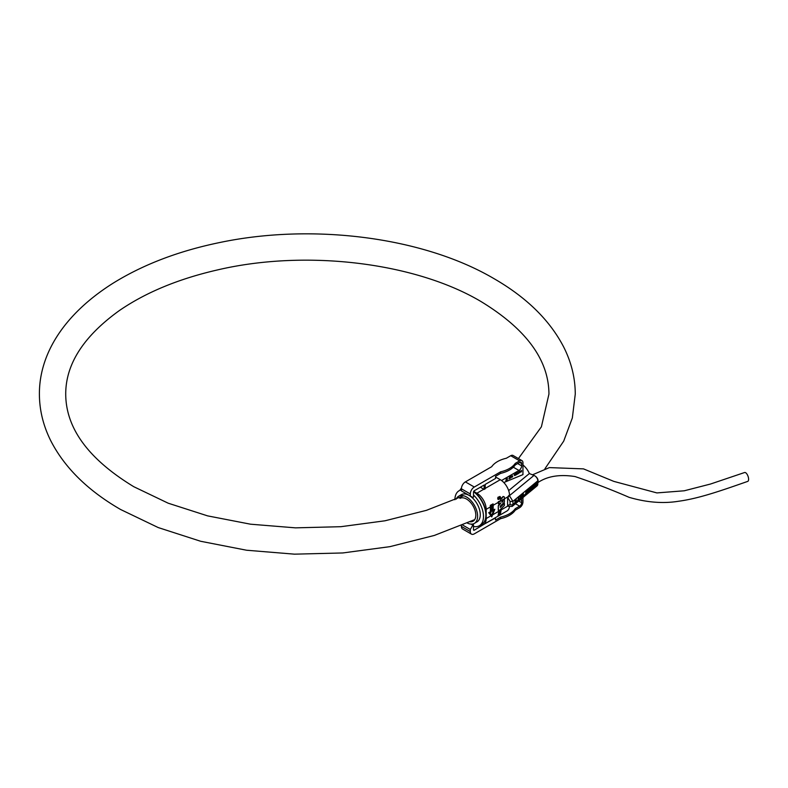 <?xml version="1.0" encoding="UTF-8"?>
<svg xmlns="http://www.w3.org/2000/svg" width="788" height="788" viewBox="0 0 788 788"><rect width="100%" height="100%" fill="white"/><g stroke="black" fill="none" stroke-linecap="round" stroke-linejoin="round"><path stroke-width="1.18" d="M507.6 497.74L508.063 498.006A1.881 1.084 -60 0 1 509.393 495.711L508.9 495.425L507.777 496.873A1.881 1.084 120 0 0 507.6 497.74L507.6 505.423L510.082 504.556A1.881 1.084 -0 0 0 512.949 504.409L512.161 506.428L536.973 485.96A4.698 3.142 -129.5 0 0 537.83 483.891L537.83 480.818A4.698 3.142 -129.5 0 0 533.988 475.43L529.349 473.558L508.664 490.609M473.696 491.377L476.888 493.219A13.16 7.594 60 0 1 486.196 509.334L486.196 518.543A13.16 7.594 60 0 1 483.468 524.572L506.871 511.057A13.16 7.594 -120 0 0 509.432 506.96M495.563 476.976L500.291 479.705A13.16 7.594 -120 0 1 509.57 495.041L508.9 495.425M497.642 498.784L499.021 499.385L498.302 498.233L499.956 497.326A13.16 7.594 -120 0 1 499.976 497.583L499.71 498.311A13.347 7.703 60 0 1 499.809 498.784L500.607 497.366A13.347 7.703 -120 0 0 500.557 497.198L500.055 496.558L498.006 497.435L498.134 499.474L497.858 497.346L499.907 496.479L500.419 497.12M499.769 498.774L499.671 498.706A13.16 7.594 -120 0 0 499.572 498.223L499.641 498.026M498.981 498.715L498.134 498.577M490.382 511.678L490.382 506.92A13.16 7.594 -120 0 0 490.284 505.335L493.081 503.877A13.347 7.703 -120 0 1 493.18 505.453L492.51 505.837A13.347 7.703 60 0 0 492.49 505.069L491.16 505.837A13.347 7.703 -120 0 1 491.18 506.605L490.52 506.989L490.52 511.757L488.718 512.643L491.751 516.918L488.718 512.643M498.252 501.749L498.38 501.828A13.347 7.703 60 0 1 498.4 502.439L498.4 503.896L498.262 502.37A13.16 7.594 -120 0 0 498.252 501.749A583.544 282.557 -173 0 0 500.498 500.863A13.16 7.594 -120 0 0 500.459 500.035L503.217 496.568L504.241 496.854L503.079 496.489L500.823 499.011M504.113 496.785L503.079 496.489L504.113 496.785M490.284 505.335L490.422 505.413A13.347 7.703 60 0 1 490.52 506.989M490.422 505.413L493.081 503.877M490.52 511.757L488.856 512.712M491.18 506.605L491.18 512.141L490.008 512.821L491.85 515.441L493.682 510.693L492.382 511.294L492.382 505.768A13.16 7.594 -120 0 0 492.362 505.138M493.475 510.811L491.742 515.293M492.51 511.373L492.51 505.837M493.18 505.453L493.18 510.22L494.834 509.265L491.751 516.918M494.834 509.265L493.18 510.072M507.6 505.423A1.881 1.084 120 0 0 507.777 506.083L508.9 506.172L507.777 506.083L492.687 514.8M504.241 496.854A13.347 7.703 -120 0 1 504.409 498.971L504.409 502.054L500.262 506.152L500.262 507.442L504.409 503.345L500.262 507.236M500.498 503.049L498.262 505.768L498.262 510.269A0.936 0.542 120 0 0 498.528 510.722M498.38 501.828A591.916 286.605 7 0 0 500.626 500.932A13.347 7.703 60 0 0 500.587 500.114L500.951 499.09M504.409 498.971L503.049 499.759A13.347 7.703 60 0 0 503.049 499.356A118.466 87.379 159.4 0 1 502.084 500.311L501.986 502.301L503.049 501.237L501.986 502.084M504.409 503.345L504.409 505.492L499.287 510.555A0.936 0.542 -60 0 1 498.4 510.338L498.262 505.768M498.4 505.837L500.498 503.552M498.4 503.896L500.636 503L500.636 503.63M503.049 499.759L503.049 501.237M502.921 501.158L502.921 499.681A13.16 7.594 -120 0 0 502.921 499.484M533.988 475.43L509.393 495.711L512.949 501.335L510.082 501.483L508.063 498.006M536.914 483.812L536.273 485.024L536.51 482.069L536.667 483.97M534.648 485.95L534.648 484.009L535.82 483.064L535.938 485.083L534.924 486.088M532.875 487.417L532.875 485.477L534.037 484.531L534.156 486.551L533.151 487.555M531.092 488.885L531.092 486.945L532.255 485.999L532.383 488.018L531.368 489.023M529.9 488.294L530.521 489.959L529.95 488.018L528.994 491.032L529.96 487.467L530.521 489.959M528.413 489.634L527.852 492.155L527.054 489.87L527.605 490.303L528.413 489.634L527.566 490.146M528.581 488.796L528.265 489.575M527.054 489.87L527.852 492.155M525.714 493.377L526.443 491.072L525.192 491.81L526.079 490.668L526.837 490.875L526.601 493.022L525.507 493.918M521.735 494.657L522.631 493.515L523.39 493.721L523.143 495.859L522.129 496.312M522.267 496.223L522.996 493.918L521.853 495.051M519.755 495.879L520.405 498.114L519.755 495.879L520.316 496.312L521.124 495.652L520.267 496.164M521.124 495.652L521.282 494.805L520.966 495.583M521.134 494.746L520.553 498.174M519.587 498.676L517.893 500.183L518.79 496.686L518.937 499.218L519.587 498.676L518.937 499.021M516.022 501.72L516.268 498.765L516.022 501.72M515.46 502.192L515.697 499.228L515.46 502.192M514.889 502.655L515.135 499.69L514.889 502.655M529.349 473.558A15.041 10.057 -129.5 0 0 522.956 464.979M515.244 463.393L515.244 464.93A25.807 14.903 -0 0 1 500.616 473.371L495.563 476.287L495.563 478.444L485.201 484.423L485.201 488.806L484.137 489.417L484.137 485.044L474.297 490.717A1.133 0.65 120 0 0 473.499 492.106L473.499 497.09L472.83 497.474L470.308 496.016L470.308 493.948A5.644 3.26 -60 0 1 474.297 487.033L500.616 471.835A25.807 14.903 180 0 0 515.244 463.393L519.627 460.862A4.698 2.719 -60 0 1 521.981 460.625A4.698 2.719 -60 0 1 522.956 462.783L522.956 474.622L503.808 482.532M522.956 497.524L522.956 501.926A4.698 2.719 -60 0 1 519.627 507.689L515.244 510.22L515.244 508.684L519.627 506.152A2.817 1.625 120 0 0 521.626 502.695L521.626 500.39A3.763 2.167 120 0 0 521.203 498.971M515.244 510.22A25.807 14.903 -0 0 1 500.616 518.662L474.297 533.86A5.644 3.26 -60 0 1 471.47 534.136A5.644 3.26 -60 0 1 470.308 531.555L470.308 529.487L472.83 525.113L473.499 524.729L473.499 529.713A1.133 0.65 120 0 0 474.297 530.176L483.871 524.345M500.616 518.662L500.616 517.125L495.563 520.041L495.297 517.736M485.201 523.577L495.563 517.893M460.005 490.215A13.16 7.594 60 0 1 461.423 488.255M484.137 489.417L480.345 487.23M483.468 524.572A13.16 7.594 60 0 1 480.355 525.153M500.153 513.648L500.124 513.628A13.366 7.722 60 0 1 500.084 513.825L500.577 513.53A13.366 7.722 -120 0 0 500.597 513.471L499.7 513.244L498.252 514.81M498.065 515.431L498.4 513.943L498.962 513.825L498.065 515.431L500.006 513.678M499.011 512.752L501.079 510.801L498.784 511.806L498.43 513.569L500.932 512.072L498.784 512.919M461.394 525.557L461.394 526.414A5.644 3.26 120 0 0 462.566 528.994L471.47 534.136M515.244 508.684A25.807 14.903 180 0 1 500.616 517.125M473.499 524.729L472.357 524.069M472.83 525.113L471.116 524.119M470.308 529.487L462.615 525.044M500.597 513.471L498.538 514.603M498.292 514.83L498.902 514.15A13.366 7.722 -120 0 0 498.991 513.855L498.794 513.737M499.159 512.83L500.813 511.905M500.951 510.752L498.932 511.895L498.725 513.589M470.308 496.016L461.394 490.875L461.394 488.806A5.644 3.26 120 0 1 465.383 481.892L491.712 466.693A25.807 14.903 180 0 1 506.339 458.252L510.722 455.72A4.698 2.719 120 0 1 513.077 455.484L521.981 460.625M520.602 471.411L521.518 470.426L521.518 471.697L520.848 472.081L521.37 471.322L520.819 471.539M519.44 472.642L519.44 471.559L520.267 471.145L519.656 472.77M518.218 473.342L518.918 471.766L519.184 472.81L518.435 473.47M517.224 472.613L516.78 474.406L517.45 472.485L518.021 473.844L517.42 472.997M515.45 473.637L516.032 474.997L515.45 473.637L516.416 473.627L515.815 473.815M516.396 473.096L516.032 474.997M514.18 474.603L515.332 474.218L515.175 475.391L514.465 475.558M514.534 475.499L515.037 474.268L514.288 474.859M511.55 476.119L512.732 475.883L512.427 477.036L511.55 477.203M511.905 477.026L512.407 475.785L511.648 476.376M510.191 476.671L510.762 478.03L510.191 476.671L511.156 476.661L510.555 476.858M511.136 476.129L510.762 478.03M510.102 478.247L508.92 478.946L509.521 477.055L509.659 478.355M507.196 479.941L507.364 478.306L507.196 479.941M506.31 478.917L505.866 480.71L506.536 478.789L507.108 480.138L506.517 479.301M501.532 480.522L518.967 470.456A3.763 2.167 120 0 0 521.626 465.856L521.626 463.551A2.817 1.625 120 0 0 521.045 462.26A2.817 1.625 120 0 0 519.627 462.398L515.244 464.93M500.616 473.371L500.616 471.835M520.819 471.244L521.489 470.663L520.819 471.244M520.937 471.283L521.489 470.663M520.297 472.071L519.824 471.46L519.824 472.603M519.075 472.78L518.602 472.17L518.602 473.312M517.854 473.933L517.47 472.82L516.918 474.484M515.894 474.061L516.14 474.8L516.386 473.775L515.894 474.061M516.209 473.874L516.051 474.534M515.194 474.947L515.066 474.386M512.564 476.474L512.436 475.903M510.624 477.095L510.88 477.833L511.126 476.809L510.624 477.095M510.949 476.917L510.791 477.577M509.491 478.602L509.363 477.154M507.334 480.01L507.196 478.405M506.94 480.237L506.556 479.124L506.004 480.779M536.421 485.093L536.273 482.266M534.648 485.438L534.491 484.847M535.86 484.738L535.86 483.615L535.17 483.714L534.885 485.536L535.86 484.738L535.17 485.772M535.741 484.285L535.574 483.379M532.865 486.905L532.708 486.314M534.077 486.206L534.077 485.083L533.387 485.181L533.112 487.004L534.077 486.206L533.387 487.24M533.969 485.753L533.791 484.847M531.082 488.373L530.935 487.782M532.304 487.673L532.304 486.551L531.614 486.649L531.329 488.471L532.304 487.673L531.614 488.708M532.186 487.22L532.018 486.314M529.142 491.091L529.635 487.733M527.645 490.5L528.009 491.791L528.374 489.9L527.645 490.5M528.177 490.067L527.911 491.446M526.64 492.224L526.482 491.279M523.183 495.061L523.035 494.125M520.356 496.519L520.72 497.809L521.085 495.918L520.356 496.519M520.888 496.076L520.622 497.455M518.051 499.947L518.543 499.356M518.701 499.415L518.543 496.883M516.179 501.789L516.022 498.962M515.283 502.488L515.46 499.425M515.047 502.714L514.889 499.897M500.557 497.198L499.907 496.479M470.081 521.784A13.16 7.594 -120 0 0 473.096 521.193A13.16 7.594 -120 0 0 475.824 515.165A13.16 7.594 -120 0 0 470.081 501.926A13.16 7.594 -120 0 0 459.936 498.4M474.366 523.39L477.026 521.853A15.701 9.062 -120 0 0 479.429 509.275A15.701 9.062 -120 0 0 469.175 495.445A15.701 9.062 -120 0 0 461.325 494.667L458.665 496.204A15.701 9.062 60 0 1 466.516 496.982A15.701 9.062 60 0 1 476.77 510.811A15.701 9.062 60 0 1 474.366 523.39A15.701 9.062 60 0 1 467.284 523.025M456.173 499.159A15.701 9.062 60 0 1 458.665 496.204M454.883 499.72A20.212 11.672 60 0 1 459.069 490.757A20.212 11.672 60 0 1 461.394 489.929M473.598 491.594A18.892 10.914 -120 0 1 485.861 514.052L485.861 515.135A20.212 11.672 -120 0 0 473.568 491.692M473.499 495.022A20.212 11.672 60 0 1 479.281 525.763L481.675 524.384A20.212 11.672 -120 0 0 485.861 515.135M479.281 525.763A20.212 11.672 60 0 1 473.499 526.482M537.249 483.024C546.823 476.257 559.431 474.1 575.092 476.563C593.994 482.975 612 489.89 629.11 497.336C646.633 502.449 663.072 503.759 678.458 501.266C699.025 498.509 721.473 490.56 747.714 481.389A4.698 2 -109.5 0 0 748.6 479.271A4.698 2 -109.5 0 0 747.191 474.465A4.698 2 -109.5 0 0 744.581 472.524L710.48 484.039L684.25 490.786L656.896 492.914L613.803 481.379L583.494 468.88L549.384 467.599L532.481 474.819M537.83 480.818L512.949 501.335L512.949 504.409L515.017 502.705M516.416 501.552L518.021 500.232M519.587 498.942L520.533 498.164M520.888 497.868L522.296 496.706M522.907 496.204L525.744 493.859M526.354 493.357L527.822 492.145M528.187 491.85L529.112 491.082M529.398 490.845L530.491 489.949M530.757 489.732L531.664 488.974M531.959 488.737L533.446 487.506M533.742 487.27L535.229 486.048M535.525 485.802L536.392 485.083M536.687 484.837L537.83 483.891M490.382 506.92L486.196 509.334M498.262 502.37L493.17 505.305M507.777 496.873L504.409 498.824M485.201 488.422L500.291 479.705M476.888 493.219L483.802 489.22M486.196 518.543L490.944 515.805M491.082 515.884L492.608 514.997M492.382 505.768L491.18 506.457M502.084 500.311L498.4 502.439M510.082 504.556L510.082 501.483M473.499 529.713L474.297 530.176M509.393 506.457L508.063 505.689M519.627 506.152L515.431 503.729M518.721 501.02L521.626 502.695M521.626 500.39L520.356 499.661M461.394 526.414L470.308 531.555M470.308 493.948L461.394 488.806M465.383 481.892L474.297 487.033M519.627 460.862L510.722 455.72M518.967 470.456L513.313 467.195M521.626 463.551L519.627 462.398M517.637 463.551L521.626 465.856M537.83 482.256A4.698 3.152 -129.7 0 0 538.105 480.956A4.698 3.152 -129.7 0 0 534.697 475.785M507.984 506.28L512.161 506.428M461.394 489.407L459.069 490.757M544.932 468.752L563.706 441.132L572.334 417.985L575.27 394.089C575.21 377.915 571.359 362.234 563.706 347.055C549.837 320.273 526.62 297.48 494.066 278.686C423.432 237.119 312.708 222.846 219.261 242.625C178.285 251.106 142.756 264.719 112.684 283.453C63.838 314.402 39.223 354.147 39.4 394.089C39.449 410.272 43.31 425.953 50.964 441.132C64.833 467.914 88.039 490.697 120.603 509.501L158.23 527.566L200.674 541.277L246.575 550.231L294.446 554.161L342.75 552.959L389.893 546.655L434.355 535.436L474.701 519.637M463.63 495.75L426.436 510.338L384.997 520.789L340.83 526.699L295.48 527.852L250.545 524.197L207.608 515.874L168.208 503.207L133.763 486.698C88.542 459.187 65.857 428.317 65.719 394.089C65.7 364.164 83.558 336.338 119.283 310.62C145.681 292.476 178.364 278.922 217.321 269.969C305.921 249.107 415.148 262.443 480.907 301.479C526.128 329 548.812 359.87 548.94 394.089L541.395 426.82L518.425 458.577"/></g></svg>
